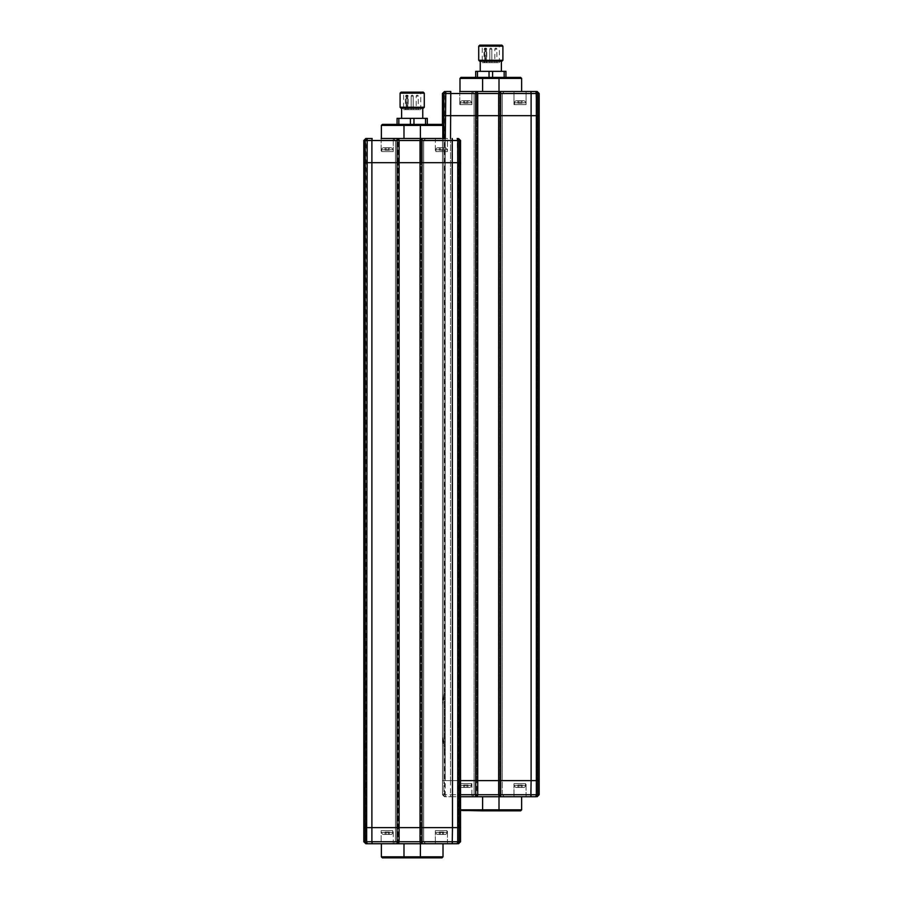 <?xml version="1.0" encoding="UTF-8"?>
<svg xmlns="http://www.w3.org/2000/svg" width="903" height="903" viewBox="0 0 903 903"><rect width="100%" height="100%" fill="white"/><g stroke="black" fill="none" stroke-linecap="round" stroke-linejoin="round"><path stroke-width="0.68" stroke-dasharray="4.51 3.39" d="M460.282 104.59L471.366 104.59L460.282 104.59L460.282 102.784A2.02 2.02 0 0 1 462.302 100.764L469.357 100.764A2.02 2.02 0 0 1 471.366 102.784L471.366 104.59L460.282 104.59L471.366 104.59L471.366 102.784L460.282 102.784A2.02 2.02 0 0 1 462.302 100.764L469.357 100.764A2.02 2.02 0 0 1 471.366 102.784L460.282 102.784L471.366 102.784L460.282 102.784L460.282 104.59M464.774 100.764L467.946 100.764L463.713 100.764L467.946 100.764L467.946 103.179L466.885 103.179L466.885 100.764L463.713 100.764L464.774 100.764L464.774 103.179L463.713 103.179L463.713 100.764L463.713 103.179L464.774 103.179L464.774 100.764L464.774 103.179L466.885 103.179L463.713 103.179L464.774 103.179L464.774 100.764M466.885 103.179L466.885 100.764L467.946 100.764L467.946 103.179L466.885 103.179L467.946 103.179L466.885 103.179L466.885 100.764L466.885 103.179L464.774 103.179L466.885 103.179M494.844 62.679L496.864 62.679L496.864 49.18A1.005 1.005 0 0 0 495.849 48.175A1.005 1.005 0 0 0 494.844 49.18L494.844 62.679L496.864 62.679M489.81 62.679L491.819 62.679L491.819 49.18A1.005 1.005 0 0 0 490.814 48.175A1.005 1.005 0 0 0 489.81 49.18L489.81 62.679L491.819 62.679L489.81 62.679L491.819 62.679L491.819 49.18A1.005 1.005 0 0 0 490.814 48.175A1.005 1.005 0 0 0 489.81 49.18L489.81 62.679L491.819 62.679L491.819 49.18A1.005 1.005 0 0 0 490.814 48.175A1.005 1.005 0 0 0 489.81 49.18L489.81 62.679L491.819 62.679M536.958 115.674L536.958 780.621L536.958 115.674L539.17 115.674L536.958 115.674M526.077 796.739L526.077 783.646L513.988 783.646L526.077 783.646L526.077 796.739L459.988 796.739L521.641 796.739L500.691 796.739L498.67 794.73L498.67 780.621L498.67 794.73L498.67 780.621L499.675 780.621L499.675 93.506L498.67 93.506L500.691 91.496L499.675 93.506L500.691 91.496L498.67 93.506A2.02 2.02 0 0 1 500.691 91.496L504.314 91.496L502.294 93.506L502.294 780.621L502.294 93.506L502.294 115.674L498.67 115.674L498.67 93.506L498.67 115.674L498.67 93.506L500.691 93.506L500.691 115.674L531.111 115.674L498.67 115.674L498.67 780.621L498.67 115.674L500.691 115.674L500.691 780.621L498.67 780.621L498.67 115.674L502.294 115.674L498.67 115.674L502.294 115.674L502.294 780.621L502.294 93.506L504.314 91.496L472.077 91.496L474.086 93.506L474.086 115.674L474.086 93.506L477.721 93.506A2.02 2.02 0 0 0 475.7 91.496L472.077 91.496L474.086 93.506L476.705 93.506L476.705 780.621L474.086 780.621L474.086 93.506L474.086 115.674L502.294 115.674L474.086 115.674L474.086 780.621L477.721 780.621L475.7 780.621L475.7 93.506L450.518 93.506L450.518 780.621L445.281 780.621L477.721 780.621L477.721 794.73L477.721 780.621L476.705 780.621L476.705 115.674L474.086 115.674L474.086 780.621L474.086 115.674L477.721 115.674L474.086 115.674L476.705 115.674L476.705 93.506L477.721 93.506L475.7 91.496L476.705 93.506L475.7 91.496L472.077 91.496L526.077 91.496L526.077 104.59L513.988 104.59L526.077 104.59L513.988 104.59L513.988 91.496L526.077 91.496L459.988 91.496L475.7 91.496L477.721 93.506L477.721 115.674L476.705 115.674L477.721 115.674L477.721 93.506L477.721 780.621L477.721 115.674L442.459 115.674L444.468 115.674L442.459 115.674L442.459 704.961L442.459 115.674L477.721 115.674L477.721 780.621L474.086 780.621L539.17 780.621L536.958 780.621L539.17 780.621L539.17 115.674L539.17 794.73L536.348 794.73L535.829 796.739L531.009 796.333M443.858 138.498L443.858 780.621L445.281 780.621L442.459 780.621L445.281 780.621L442.459 780.621L443.858 780.621L443.858 93.506L445.281 93.506L445.8 91.496L450.62 91.903M475.7 91.496L475.7 93.506L477.721 93.506L474.086 93.506L472.077 91.496L474.086 93.506L502.294 93.506L498.67 93.506L502.294 93.506L504.314 91.496L502.294 93.506L499.675 93.506L499.675 780.621L502.294 780.621L499.675 780.621L499.675 794.73L500.691 796.739L499.675 794.73L498.67 794.73A2.02 2.02 0 0 0 500.691 796.739L500.691 780.621L531.111 780.621L531.111 93.506L537.77 93.506L537.77 115.674L531.111 115.674L536.348 115.674L535.829 91.496A2.02 1.941 90 0 1 537.77 93.506L539.17 93.506L539.17 115.674L537.77 115.674L537.77 780.621L536.348 780.621L536.348 115.674L539.17 115.674L539.17 780.621L537.77 780.621L537.77 794.73A2.02 1.941 90 0 1 535.829 796.739M444.468 91.496L442.459 93.506L444.468 91.496C447.154 91.496 447.154 91.496 444.468 91.496C447.154 91.496 447.154 91.496 444.468 91.496L442.459 93.506L442.459 780.621L444.468 780.621L442.459 780.621L442.459 794.73L442.459 780.621L442.459 794.73L444.468 796.739L460.541 796.739M442.459 124.84L442.459 780.621L442.459 735.381L444.468 752.413L442.459 735.381L442.459 704.961L442.459 794.73L443.858 794.73A2.02 1.941 -90 0 0 445.8 796.739L444.468 796.739L446.488 796.739L444.468 796.739L442.459 794.73L444.468 796.739L442.459 794.73L445.281 794.73L445.8 796.739A2.02 1.941 -90 0 1 443.858 794.73L443.858 780.621L443.858 794.73L445.281 794.73L445.8 796.739L450.778 796.739L450.518 794.73L445.281 794.73L445.281 780.621L450.518 780.621L445.281 780.621L445.281 138.498M445.8 91.496L445.8 91.496A2.02 1.941 -90 0 0 443.858 93.506L442.459 93.506L444.468 93.506L444.468 794.73A2.02 2.02 0 0 0 446.488 796.739M450.518 138.498L450.518 780.621L475.7 780.621L475.7 796.739L450.778 796.739L450.518 794.73L477.721 794.73L475.7 796.739L476.705 794.73L475.7 796.739L477.721 794.73A2.02 2.02 0 0 1 475.7 796.739L504.314 796.739L502.294 794.73L502.294 780.621L498.67 780.621L499.675 780.621L499.675 794.73L498.67 794.73L500.691 796.739L504.314 796.739L502.294 794.73L504.314 796.739L502.294 794.73L498.67 794.73L536.348 794.73L536.348 780.621L531.111 780.621L531.111 794.73M444.468 687.928L442.459 704.961L444.468 687.928L444.468 752.413M471.366 783.646L460.282 783.646L471.366 783.646L471.366 785.452A2.02 2.02 0 0 1 469.357 787.472L462.302 787.472A2.02 2.02 0 0 1 460.282 785.452L460.282 783.646L471.366 783.646L460.282 783.646L460.282 785.452L471.366 785.452A2.02 2.02 0 0 1 469.357 787.472L462.302 787.472A2.02 2.02 0 0 1 460.282 785.452L471.366 785.452L460.282 785.452L471.366 785.452L471.366 783.646M463.713 787.472L467.946 787.472L463.713 787.472L466.885 787.472L466.885 785.057L464.774 785.057L464.774 787.472L463.713 787.472L463.713 785.057L464.774 785.057L463.713 785.057L463.713 787.472M464.774 785.057L464.774 787.472L467.946 787.472L466.885 787.472L466.885 785.057L466.885 787.472L466.885 785.057L467.946 785.057L467.946 787.472L467.946 785.057L464.774 785.057L467.946 785.057L464.774 785.057L464.774 787.472L464.774 785.057L463.713 785.057L464.774 785.057M477.473 77.387L489.042 77.387L477.473 77.387L477.473 71.348L475.7 71.348L475.7 77.387M492.586 77.387L504.156 77.387L492.586 77.387L492.586 71.348L477.473 71.348M505.928 77.387L504.156 77.387L505.928 77.387L505.928 71.348L492.586 71.348M489.042 77.387L489.042 71.348M504.156 77.387L504.156 71.348M480.238 71.348L501.391 71.348L480.238 71.348M501.391 61.269L480.238 61.269L501.391 61.269M501.899 61.269L479.73 61.269M478.725 60.264L502.903 60.264M478.725 46.155L502.903 46.155M479.73 45.15L501.899 45.15M499.382 45.15L482.247 45.15L499.382 45.15L499.382 62.679L482.247 62.679L482.247 45.15M482.247 62.679L484.031 62.679L484.031 49.281L484.753 48.175L485.588 49.281L485.588 62.679L499.382 62.679M484.031 62.679L486.717 62.679L486.401 49.281A1.106 0.779 -90 0 0 485.611 48.175L484.753 48.175M485.588 62.679L486.717 62.679M484.832 62.679L484.832 49.281L486.717 49.281L485.611 48.175A1.106 0.779 -90 0 0 484.832 49.281L484.031 49.281M521.641 809.833L499.009 809.833L499.009 796.739M520.636 810.849L498.874 810.849L499.009 809.833L482.62 809.833L482.62 796.739M498.874 810.849L482.755 810.849L482.62 809.833L460.541 809.833M482.755 810.849L460.993 810.849M514.496 104.59L525.569 104.59L514.496 104.59L514.496 102.784A2.02 2.02 0 0 1 516.505 100.764L523.559 100.764A2.02 2.02 0 0 1 525.569 102.784L525.569 104.59L514.496 104.59L525.569 104.59L525.569 102.784L514.496 102.784A2.02 2.02 0 0 1 516.505 100.764L523.559 100.764A2.02 2.02 0 0 1 525.569 102.784L514.496 102.784L525.569 102.784L514.496 102.784L514.496 104.59M518.977 100.764L522.148 100.764L517.916 100.764L522.148 100.764L522.148 103.179L521.087 103.179L521.087 100.764L517.916 100.764L518.977 100.764L518.977 103.179L517.916 103.179L517.916 100.764L517.916 103.179L518.977 103.179L518.977 100.764L518.977 103.179L521.087 103.179L517.916 103.179L518.977 103.179L518.977 100.764M521.087 103.179L521.087 100.764L522.148 100.764L522.148 103.179L521.087 103.179L522.148 103.179L521.087 103.179L521.087 100.764L521.087 103.179L518.977 103.179L521.087 103.179M525.569 783.646L514.496 783.646L525.569 783.646L525.569 785.452A2.02 2.02 0 0 1 523.559 787.472L516.505 787.472A2.02 2.02 0 0 1 514.496 785.452L514.496 783.646L525.569 783.646L514.496 783.646L514.496 785.452L525.569 785.452A2.02 2.02 0 0 1 523.559 787.472L516.505 787.472A2.02 2.02 0 0 1 514.496 785.452L525.569 785.452L514.496 785.452L525.569 785.452L525.569 783.646M517.916 787.472L522.148 787.472L517.916 787.472L521.087 787.472L521.087 785.057L518.977 785.057L518.977 787.472L517.916 787.472L517.916 785.057L518.977 785.057L517.916 785.057L517.916 787.472M518.977 785.057L518.977 787.472L522.148 787.472L521.087 787.472L521.087 785.057L521.087 787.472L521.087 785.057L522.148 785.057L522.148 787.472L522.148 785.057L518.977 785.057L522.148 785.057L518.977 785.057L518.977 787.472L518.977 785.057L517.916 785.057L518.977 785.057M459.988 78.392L482.62 78.392L482.62 91.496M460.993 77.387L482.755 77.387L482.62 78.392L499.009 78.392L499.009 91.496M482.755 77.387L498.874 77.387L499.009 78.392L521.641 78.392M498.874 77.387L520.636 77.387M484.764 62.679L486.785 62.679L486.785 49.18A1.005 1.005 0 0 0 485.78 48.175A1.005 1.005 0 0 0 484.764 49.18L484.764 62.679L486.785 62.679M513.988 783.646L513.988 796.739L513.988 783.646L526.077 783.646L513.988 783.646M477.721 780.621L477.721 794.73L474.086 794.73L474.086 780.621L502.294 780.621L502.294 794.73L499.675 794.73L502.294 794.73L502.294 780.621L502.294 794.73L474.086 794.73L472.077 796.739L474.086 794.73L477.721 794.73L476.705 794.73L476.705 780.621L476.705 794.73L474.086 794.73L474.086 780.621L474.086 794.73L474.086 780.621L477.721 780.621M450.518 780.621L450.518 794.73L450.518 780.621M472.077 796.739L474.086 794.73L472.077 796.739M471.874 783.646L459.785 783.646L471.874 783.646L471.874 796.739L471.874 783.646L459.785 783.646L471.874 783.646M459.785 796.739L459.785 783.646L459.785 796.739M459.785 91.496L459.785 104.59L459.785 91.496L471.874 91.496L471.874 104.59L459.785 104.59L471.874 104.59L471.874 91.496M513.988 91.496L513.988 104.59L526.077 104.59L526.077 91.496M459.785 104.59L471.874 104.59L459.785 104.59M411.181 109.681L413.19 109.681L413.19 96.181A1.005 1.005 0 0 0 412.186 95.176A1.005 1.005 0 0 0 411.181 96.181L411.181 109.681L413.19 109.681L411.181 109.681L413.19 109.681L413.19 96.181A1.005 1.005 0 0 0 412.186 95.176A1.005 1.005 0 0 0 411.181 96.181L411.181 109.681L413.19 109.681L413.19 96.181A1.005 1.005 0 0 0 412.186 95.176A1.005 1.005 0 0 0 411.181 96.181L411.181 109.681L413.19 109.681M446.94 830.647L435.867 830.647L446.94 830.647L446.94 832.464A2.02 2.02 0 0 1 444.931 834.474L437.876 834.474A2.02 2.02 0 0 1 435.867 832.464L435.867 830.647L446.94 830.647L435.867 830.647L435.867 832.464L446.94 832.464A2.02 2.02 0 0 1 444.931 834.474L437.876 834.474A2.02 2.02 0 0 1 435.867 832.464L446.94 832.464L435.867 832.464L446.94 832.464L446.94 830.647M439.287 834.474L443.52 834.474L439.287 834.474L442.459 834.474L442.459 832.058L440.348 832.058L440.348 834.474L439.287 834.474L439.287 832.058L440.348 832.058L439.287 832.058L439.287 834.474M440.348 832.058L440.348 834.474L443.52 834.474L442.459 834.474L442.459 832.058L442.459 834.474L442.459 832.058L443.52 832.058L443.52 834.474L443.52 832.058L440.348 832.058L443.52 832.058L440.348 832.058L440.348 834.474L440.348 832.058L439.287 832.058L440.348 832.058M403.991 138.498L443.012 138.498L403.991 138.498L403.991 125.404L420.38 125.404L420.38 138.498M381.359 125.404L403.991 125.404L404.126 124.388L382.364 124.388M404.126 124.388L420.245 124.388L420.38 125.404L443.012 125.404M420.245 124.388L442.007 124.388M406.136 109.681L408.156 109.681L408.156 96.181A1.005 1.005 0 0 0 407.151 95.176A1.005 1.005 0 0 0 406.136 96.181L406.136 109.681L408.156 109.681M381.156 138.498L381.156 151.591L393.245 151.591L381.156 151.591L381.156 138.498L397.072 138.498L399.092 140.518L399.092 162.675L398.076 162.675L399.092 162.675L399.092 140.518L399.092 827.622L399.092 162.675L363.83 162.675L365.839 162.675L363.83 162.675L363.83 751.962L363.83 162.675L399.092 162.675L399.092 827.622L395.458 827.622L399.092 827.622L395.458 827.622L395.458 841.731L393.448 843.741L443.012 843.741L393.448 843.741L425.685 843.741L423.676 841.731L423.676 827.622L420.042 827.622L421.058 827.622L420.042 827.622L420.042 162.675L460.541 162.675L458.329 162.675L458.329 827.622L458.329 162.675L460.541 162.675L460.541 827.622L458.329 827.622L460.541 827.622L460.541 162.675L460.541 841.731L457.719 841.731L457.2 843.741L452.335 843.56M443.012 856.845L420.38 856.845L420.38 843.741M442.007 857.85L420.245 857.85L420.38 856.845L403.991 856.845L403.991 843.741M420.245 857.85L404.126 857.85L403.991 856.845L381.359 856.845M404.126 857.85L382.364 857.85M381.664 151.591L392.737 151.591L381.664 151.591L381.664 149.785A2.02 2.02 0 0 1 383.673 147.765L390.728 147.765A2.02 2.02 0 0 1 392.737 149.785L392.737 151.591L381.664 151.591L392.737 151.591L392.737 149.785L381.664 149.785A2.02 2.02 0 0 1 383.673 147.765L390.728 147.765A2.02 2.02 0 0 1 392.737 149.785L381.664 149.785L392.737 149.785L381.664 149.785L381.664 151.591M386.145 147.765L389.317 147.765L385.084 147.765L389.317 147.765L389.317 150.18L388.256 150.18L388.256 147.765L385.084 147.765L386.145 147.765L386.145 150.18L385.084 150.18L385.084 147.765L385.084 150.18L386.145 150.18L386.145 147.765L386.145 150.18L388.256 150.18L385.084 150.18L386.145 150.18L386.145 147.765M388.256 150.18L388.256 147.765L389.317 147.765L389.317 150.18L388.256 150.18L389.317 150.18L388.256 150.18L388.256 147.765L388.256 150.18L386.145 150.18L388.256 150.18M398.844 124.388L410.413 124.388L398.844 124.388L398.844 118.349L397.072 118.349L397.072 124.388M413.958 124.388L425.527 124.388L413.958 124.388L413.958 118.349L398.844 118.349M427.3 124.388L425.527 124.388L427.3 124.388L427.3 118.349L413.958 118.349M410.413 124.388L410.413 118.349M425.527 124.388L425.527 118.349M401.609 118.349L422.762 118.349L401.609 118.349M422.762 108.27L401.609 108.27L422.762 108.27M423.27 108.27L401.101 108.27M400.097 107.265L424.275 107.265M400.097 93.167L424.275 93.167M401.101 92.151L423.27 92.151M420.753 92.151L403.618 92.151L420.753 92.151L420.753 109.681L403.618 109.681L403.618 92.151M403.618 109.681L405.402 109.681L405.402 96.282L406.136 95.176L406.971 96.282L406.971 109.681L420.753 109.681M405.402 109.681L408.088 109.681L407.772 96.282A1.106 0.779 -90 0 0 406.982 95.176L406.136 95.176M406.971 109.681L408.088 109.681M406.203 109.681L406.203 96.282L408.088 96.282L406.982 95.176A1.106 0.779 -90 0 0 406.203 96.282L405.402 96.282M435.867 151.591L446.94 151.591L435.867 151.591L435.867 149.785A2.02 2.02 0 0 1 437.876 147.765L444.931 147.765A2.02 2.02 0 0 1 446.94 149.785L446.94 151.591L435.867 151.591L446.94 151.591L446.94 149.785L435.867 149.785A2.02 2.02 0 0 1 437.876 147.765L444.931 147.765A2.02 2.02 0 0 1 446.94 149.785L435.867 149.785L446.94 149.785L435.867 149.785L435.867 151.591M440.348 147.765L443.52 147.765L439.287 147.765L443.52 147.765L443.52 150.18L442.459 150.18L442.459 147.765L439.287 147.765L440.348 147.765L440.348 150.18L439.287 150.18L439.287 147.765L439.287 150.18L440.348 150.18L440.348 147.765L440.348 150.18L442.459 150.18L439.287 150.18L440.348 150.18L440.348 147.765M442.459 150.18L442.459 147.765L443.52 147.765L443.52 150.18L442.459 150.18L443.52 150.18L442.459 150.18L442.459 147.765L442.459 150.18L440.348 150.18L442.459 150.18M392.737 830.647L381.664 830.647L392.737 830.647L392.737 832.464A2.02 2.02 0 0 1 390.728 834.474L383.673 834.474A2.02 2.02 0 0 1 381.664 832.464L381.664 830.647L392.737 830.647L381.664 830.647L381.664 832.464L392.737 832.464A2.02 2.02 0 0 1 390.728 834.474L383.673 834.474A2.02 2.02 0 0 1 381.664 832.464L392.737 832.464L381.664 832.464L392.737 832.464L392.737 830.647M385.084 834.474L389.317 834.474L385.084 834.474L388.256 834.474L388.256 832.058L386.145 832.058L386.145 834.474L385.084 834.474L385.084 832.058L386.145 832.058L385.084 832.058L385.084 834.474M386.145 832.058L386.145 834.474L389.317 834.474L388.256 834.474L388.256 832.058L388.256 834.474L388.256 832.058L389.317 832.058L389.317 834.474L389.317 832.058L386.145 832.058L389.317 832.058L386.145 832.058L386.145 834.474L386.145 832.058L385.084 832.058L386.145 832.058M447.448 843.741L447.448 830.647L435.359 830.647L447.448 830.647L447.448 843.741L422.062 843.741L422.062 827.622L452.482 827.622L452.482 162.675L422.062 162.675L422.062 827.622L420.042 827.622L457.719 827.622L457.719 162.675L452.482 162.675L452.482 140.518L459.142 140.518L459.142 162.675L457.719 162.675L457.2 138.498A2.02 1.941 90 0 1 459.142 140.518L460.541 140.518L460.541 162.675L459.142 162.675L459.142 827.622L460.541 827.622L457.719 827.622L459.142 827.622L459.142 841.731A2.02 1.941 90 0 1 457.2 843.741M365.839 734.94L365.839 799.415L363.83 782.393L365.839 799.415L365.839 734.94L363.83 751.962L363.83 782.393L363.83 751.962L365.839 734.94L365.839 140.518L367.86 138.498L365.839 138.498L363.83 140.518L365.839 138.498C368.526 138.498 368.526 138.498 365.839 138.498L363.83 140.518L363.83 827.622L399.092 827.622L399.092 841.731L399.092 827.622L395.458 827.622L395.458 140.518L395.458 827.622L423.676 827.622L423.676 140.518L423.676 162.675L395.458 162.675L398.076 162.675L395.458 162.675L395.458 827.622L395.458 162.675L423.676 162.675L421.058 162.675L421.058 827.622L423.676 827.622L420.042 827.622L420.042 162.675L421.058 162.675L420.042 162.675L420.042 827.622L423.676 827.622L423.676 162.675L420.042 162.675L420.042 140.518L420.042 162.675L423.676 162.675L420.042 162.675L423.676 162.675L423.676 827.622L420.042 827.622L420.042 841.731A2.02 2.02 0 0 0 422.062 843.741L425.685 843.741L423.676 841.731L425.685 843.741L423.676 841.731L420.042 841.731L422.062 843.741L421.058 841.731L422.062 843.741L420.042 841.731L421.058 841.731L421.058 162.675L423.676 162.675L423.676 827.622L421.058 827.622L421.058 841.731L420.042 841.731L457.719 841.731L457.719 827.622L452.482 827.622L452.482 841.731M365.839 799.415L365.839 827.622L363.83 827.622L363.83 782.393L363.83 841.731L366.652 841.731L366.652 827.622L371.889 827.622L371.889 140.518L366.652 140.518L366.652 827.622L365.23 827.622L365.23 140.518L366.652 140.518L367.171 138.498L372.149 138.498M398.494 843.154L397.072 843.741A2.02 2.02 0 0 0 399.092 841.731L395.458 841.731L398.076 841.731L398.076 162.675L398.076 841.731L397.072 843.741L398.076 841.731L399.092 841.731L395.458 841.731L393.448 843.741L395.458 841.731L423.676 841.731L421.058 841.731L423.676 841.731L423.676 827.622L423.676 841.731L423.676 827.622L395.458 827.622L395.458 841.731L395.458 827.622L395.458 841.731L393.448 843.741L397.072 843.741L399.092 841.731L399.092 827.622L395.458 827.622L399.092 827.622L397.072 827.622L397.072 140.518L399.092 140.518L397.072 138.498L393.448 138.498L395.458 140.518L393.448 138.498L395.458 140.518L398.076 140.518L397.072 138.498L398.076 140.518L399.092 140.518A2.02 2.02 0 0 0 397.072 138.498L397.072 140.518L371.889 140.518M416.215 109.681L418.236 109.681L418.236 96.181A1.005 1.005 0 0 0 417.22 95.176A1.005 1.005 0 0 0 416.215 96.181L416.215 109.681L418.236 109.681M435.359 138.498L447.448 138.498L435.359 138.498L435.359 151.591L447.448 151.591L435.359 151.591L435.359 138.498M447.448 138.498L441.409 138.498L447.448 138.498L447.448 151.591L435.359 151.591L447.448 151.591L447.448 138.498M452.482 140.518L422.062 140.518L422.062 138.498L420.042 140.518L423.676 140.518L421.058 140.518L421.058 162.675L421.058 140.518L422.062 138.498L420.042 140.518L422.062 140.518L422.062 162.675L420.042 162.675L420.042 140.518A2.02 2.02 0 0 1 422.062 138.498L421.058 140.518L423.676 140.518L425.685 138.498L423.676 140.518L395.458 140.518L395.458 162.675L395.458 140.518L393.448 138.498L425.685 138.498L423.676 140.518L423.676 162.675L423.676 140.518L425.685 138.498L422.062 138.498L441.409 138.498M367.171 138.498A2.02 1.941 -90 0 0 365.23 140.518L363.83 140.518M393.245 151.591L393.245 138.498L393.245 151.591L381.156 151.591L393.245 151.591M393.245 843.741L381.156 843.741L393.245 843.741L381.156 843.741L393.245 843.741L393.245 830.647L381.156 830.647L393.245 830.647L393.245 843.741M367.171 843.741L365.839 843.741L363.83 841.731L363.83 827.622L365.23 827.622L365.23 841.731A2.02 1.941 -90 0 0 367.171 843.741L366.652 841.731L397.072 841.731L397.072 827.622L371.889 827.622L371.889 841.731M399.092 841.731L397.072 841.731L397.072 843.741L381.156 843.741L381.156 830.647L393.245 830.647L381.156 830.647L381.156 843.741M435.359 830.647L435.359 843.741L435.359 830.647L447.448 830.647L435.359 830.647M363.83 841.731L363.83 827.622L365.839 827.622L365.839 841.731L363.83 841.731L365.839 843.741L363.83 841.731L365.839 841.731A2.02 2.02 0 0 0 367.86 843.741M496.864 49.18L494.844 49.18L496.864 49.18M491.819 49.18L489.81 49.18L491.819 49.18M450.518 93.506L445.281 93.506L445.281 794.73L460.541 794.73M486.401 62.679L486.401 49.281L485.588 49.281M486.785 49.18L484.764 49.18L486.785 49.18M531.111 93.506L500.691 93.506L500.691 91.496M446.488 91.496L444.468 93.506L442.459 93.506M413.19 96.181L411.181 96.181L413.19 96.181M408.156 96.181L406.136 96.181L408.156 96.181M407.772 109.681L407.772 96.282L406.971 96.282M418.236 96.181L416.215 96.181L418.236 96.181M398.076 162.675L398.076 140.518L398.076 162.675M398.076 140.518L395.458 140.518L398.076 140.518M460.541 810.397L459.988 796.739"/><path stroke-width="1.35" d="M471.874 91.496L530.851 91.496L531.111 93.506L536.348 93.506L536.348 780.621L500.691 780.621L500.691 93.506L498.67 93.506L498.67 115.674L537.77 115.674L537.77 93.506L536.348 93.506L535.829 91.496L530.851 91.496L535.829 91.496A2.02 1.941 90 0 1 537.77 93.506L539.17 93.506L537.161 91.496L535.829 91.496L537.161 91.496L539.17 93.506L539.17 115.674L537.77 115.674L539.17 115.674L539.17 780.621L536.348 780.621L537.77 780.621L537.77 115.674L442.459 115.674L442.459 124.84M442.459 93.427L442.459 115.674L498.67 115.674L498.67 780.621L500.691 780.621L477.721 780.621L477.721 93.506A2.02 2.02 0 0 0 475.7 91.496L459.785 91.496M460.541 796.739L475.7 796.739A2.02 2.02 0 0 0 477.721 794.73L500.691 794.73L500.691 796.739L535.829 796.739A2.02 1.941 90 0 0 537.77 794.73L537.77 780.621L539.17 780.621L539.17 794.73L536.348 794.73L536.348 780.621L531.111 780.621L531.111 93.506L530.851 91.496L500.691 91.496A2.02 2.02 0 0 0 498.67 93.506L475.7 93.506L475.7 780.621L477.721 780.621L460.541 780.621L475.7 780.621L475.7 794.73L477.721 794.73L477.721 780.621L498.67 780.621L498.67 794.73A2.02 2.02 0 0 0 500.691 796.739L475.7 796.739L475.7 794.73L460.541 794.73M446.488 91.496L450.778 91.496L450.518 138.498M477.473 77.387L477.473 71.348L475.7 71.348L475.7 77.387M505.928 77.387L505.928 71.348L504.156 71.348L504.156 77.387M492.586 77.387L492.586 71.348L504.156 71.348M492.586 71.348L489.042 71.348L489.042 77.387M477.473 71.348L489.042 71.348M501.391 71.348L501.391 61.269M480.238 61.269L480.238 71.348M478.725 60.264L479.73 61.269L501.899 61.269L502.903 60.264L478.725 60.264L478.725 46.155L479.73 45.15L501.899 45.15L502.903 46.155L502.903 60.264M502.903 46.155L478.725 46.155M499.009 796.739L499.009 809.833L482.62 809.833L482.62 796.739M460.541 809.833L482.62 809.833L482.755 810.849L498.874 810.849L499.009 809.833L521.641 809.833L521.641 796.739M498.874 810.849L520.636 810.849L521.641 809.833M460.541 810.397L482.755 810.849M482.62 91.496L482.62 78.392L499.009 78.392L499.009 91.496M498.874 77.387L520.636 77.387L521.641 78.392L499.009 78.392L498.874 77.387L482.755 77.387L482.62 78.392L459.988 78.392L459.988 91.496M521.641 78.392L521.641 91.496M482.755 77.387L460.993 77.387L459.988 78.392M530.851 796.739L531.111 794.73L500.691 794.73L500.691 780.621L531.111 780.621L530.851 796.739L526.077 796.739M531.111 794.73L536.348 794.73L535.829 796.739M537.161 796.739L539.17 794.73L537.161 796.739M526.077 91.496L513.988 91.496M445.281 138.498L445.8 91.496A2.02 1.941 -90 0 0 443.858 93.506L443.858 138.498M450.778 91.496L450.518 93.506L475.7 93.506L475.7 91.496M444.468 91.496L442.459 93.506L450.518 93.506M441.409 138.498L422.062 138.498A2.02 2.02 0 0 0 420.042 140.518L397.072 140.518L397.072 138.498L422.062 138.498L422.062 140.518L420.042 140.518L420.042 162.675L363.83 162.675L363.83 841.731L365.839 843.741L397.072 843.741L397.072 841.731L399.092 841.731L399.092 140.518A2.02 2.02 0 0 0 397.072 138.498L381.156 138.498M403.991 138.498L403.991 125.404L420.38 125.404L420.38 138.498M420.245 124.388L442.007 124.388L443.012 125.404L420.38 125.404L420.245 124.388L404.126 124.388L403.991 125.404L381.359 125.404L381.359 138.498M443.012 125.404L443.012 138.498M404.126 124.388L382.364 124.388L381.359 125.404M363.83 140.428L363.83 162.675L460.541 162.675L420.042 162.675L420.042 841.731A2.02 2.02 0 0 0 422.062 843.741L397.072 843.741A2.02 2.02 0 0 0 399.092 841.731L398.494 843.154M420.38 843.741L420.38 856.845L403.991 856.845L403.991 843.741M404.126 857.85L382.364 857.85L381.359 856.845L403.991 856.845L404.126 857.85L420.245 857.85L420.38 856.845L443.012 856.845L443.012 843.741M420.245 857.85L442.007 857.85L443.012 856.845M398.844 124.388L398.844 118.349L397.072 118.349L397.072 124.388M427.3 124.388L427.3 118.349L425.527 118.349L425.527 124.388M413.958 124.388L413.958 118.349L425.527 118.349M413.958 118.349L410.413 118.349L410.413 124.388M398.844 118.349L410.413 118.349M422.762 118.349L422.762 108.27M401.609 108.27L401.609 118.349M400.097 107.265L401.101 108.27L423.27 108.27L424.275 107.265L400.097 107.265L400.097 93.167L401.101 92.151L423.27 92.151L424.275 93.167L424.275 107.265M424.275 93.167L400.097 93.167M399.092 841.731L422.062 841.731L422.062 843.741L452.222 843.741L452.482 827.622L420.042 827.622L457.719 827.622L452.482 827.622L452.222 138.498L452.482 140.518L457.719 140.518L457.719 841.731L460.541 841.731L458.532 843.741L460.541 841.731L460.541 827.622L457.719 827.622L459.142 827.622L459.142 140.518L457.719 140.518L457.2 138.498A2.02 1.941 90 0 1 459.142 140.518L460.541 140.518L460.541 827.622L459.142 827.622L459.142 841.731A2.02 1.941 90 0 1 457.2 843.741L447.448 843.741M420.042 827.622L397.072 827.622L420.042 827.622M381.156 843.741L367.171 843.741A2.02 1.941 -90 0 1 365.23 841.731L366.652 841.731L366.652 827.622L371.889 827.622L371.889 841.731L397.072 841.731L397.072 827.622L371.889 827.622L371.889 140.518L372.149 138.498L371.889 140.518L397.072 140.518L397.072 827.622L365.23 827.622L366.652 827.622L367.171 138.498L365.839 138.498C368.526 138.498 368.526 138.498 365.839 138.498L363.83 140.518L365.23 140.518A2.02 1.941 -90 0 1 367.171 138.498L372.115 138.509M371.889 140.518L365.23 140.518L365.23 827.622L363.83 827.622L365.23 827.622L365.23 841.731L363.83 841.81M458.532 138.498L460.541 140.518L458.532 138.498M420.042 140.518L420.2 139.739M421.283 138.656L422.062 138.498M365.839 843.741L367.86 843.741L365.839 843.741M372.115 843.729L371.889 841.731L366.652 841.731L367.171 843.741M452.222 843.741L452.482 841.731L457.719 841.731L457.2 843.741M372.149 843.741L371.889 841.731M500.691 91.496L500.691 93.506L531.111 93.506M452.482 841.731L422.062 841.731L422.062 140.518L452.482 140.518M381.359 856.845L381.359 843.741"/></g></svg>
